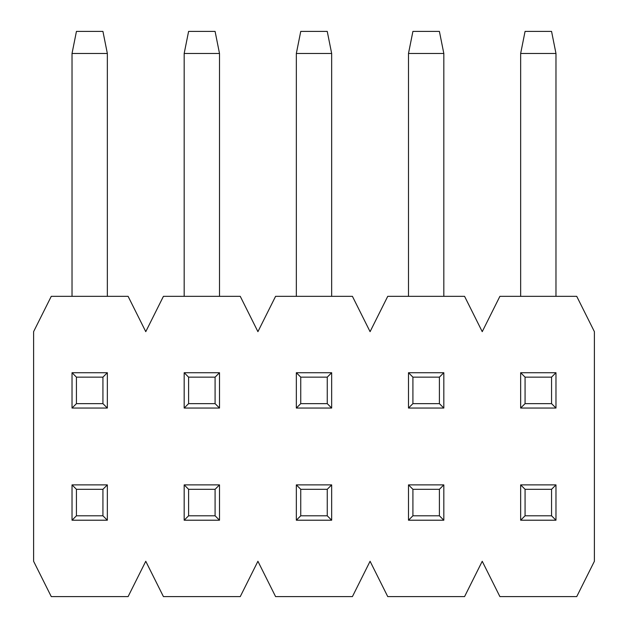 <?xml version="1.0" encoding="UTF-8"?>
<svg xmlns="http://www.w3.org/2000/svg" width="628" height="628" viewBox="0 0 628 628"><rect width="100%" height="100%" fill="white"/><g stroke="black" fill="none" stroke-linecap="round" stroke-linejoin="round"><path stroke-width="0.94" d="M499.896 596.6L576.732 596.6L594.394 561.275L594.394 331.663L576.732 296.338L499.896 296.338L482.233 331.663L464.571 296.338L387.743 296.338L370.08 331.663L352.418 296.338L275.582 296.338L257.92 331.663L240.257 296.338L163.429 296.338L145.767 331.663L128.104 296.338L51.268 296.338L33.606 331.663L33.606 561.275L51.268 596.6L128.104 596.6L145.767 561.275L163.429 596.6L240.257 596.6L257.92 561.275L275.582 596.6L352.418 596.6L370.08 561.275L387.743 596.6L464.571 596.6L482.233 561.275L499.896 596.6M520.651 408.051L520.651 372.726L525.071 377.145L525.071 403.639L520.651 408.051L555.976 408.051L555.976 372.726L520.651 372.726M520.651 520.212L520.651 484.887L525.071 489.298L525.071 515.792L520.651 520.212L555.976 520.212L551.557 515.792L525.071 515.792M555.976 296.338L555.976 53.474L520.651 53.474L520.651 296.338M525.071 377.145L551.557 377.145L555.976 372.726M555.976 53.474L551.557 31.4L525.071 31.4L520.651 53.474M551.557 515.792L551.557 489.298L555.976 484.887L555.976 520.212M551.557 377.145L551.557 403.639L555.976 408.051M551.557 403.639L525.071 403.639M551.557 489.298L525.071 489.298M555.976 484.887L520.651 484.887M408.498 408.051L408.498 372.726L443.823 372.726L443.823 408.051L408.498 408.051M412.91 489.298L439.404 489.298L443.823 484.887L443.823 520.212L408.498 520.212L408.498 484.887L412.91 489.298L412.91 515.792L408.49 520.212M443.823 296.338L443.823 53.474L408.498 53.474L408.498 296.338M443.823 372.726L439.404 377.145L439.404 403.639L412.91 403.639L412.91 377.145L408.49 372.726M412.91 403.639L408.49 408.051M439.404 377.145L412.91 377.145M439.404 403.639L443.823 408.051M443.823 53.474L439.404 31.4L412.91 31.4L408.49 53.474M443.823 484.887L408.498 484.887M443.823 520.212L439.404 515.792L412.91 515.792M439.404 489.298L439.404 515.792M296.338 408.051L296.338 372.726L300.749 377.145L300.749 403.639L296.338 408.051L331.663 408.051L331.663 372.726L296.338 372.726M327.251 489.298L327.251 515.792L300.749 515.792L300.749 489.298L327.251 489.298L331.663 484.887L331.663 520.212L296.338 520.212L296.338 484.887L300.757 489.298M331.663 296.338L331.663 53.474L296.338 53.474L296.338 296.338M300.749 377.145L327.251 377.145L331.663 372.726M327.251 377.145L327.251 403.639L331.663 408.051M327.251 31.4L300.749 31.4L296.338 53.474M331.663 53.474L327.243 31.4M331.663 484.887L296.338 484.887M300.749 515.792L296.338 520.212M331.663 520.212L327.243 515.792M327.251 403.639L300.749 403.639M184.177 408.051L184.177 372.726L188.596 377.145L188.596 403.639L184.177 408.051L219.502 408.051L219.502 372.726L184.177 372.726M184.177 520.212L184.177 484.887L188.596 489.298L188.596 515.792L184.177 520.212L219.502 520.212L215.09 515.792L188.596 515.792M219.502 296.338L219.502 53.474L184.177 53.474L184.177 296.338M188.596 377.145L215.09 377.145L219.51 372.726M215.09 377.145L215.09 403.639L219.51 408.051M184.177 484.887L219.502 484.887L219.502 520.212M219.502 53.474L215.09 31.4L188.596 31.4L184.177 53.474M188.596 489.298L215.09 489.298L219.51 484.887M215.09 489.298L215.09 515.792M215.09 403.639L188.596 403.639M72.024 408.051L72.024 372.726L76.435 377.145L76.435 403.639L72.024 408.051L107.349 408.051L107.349 372.726L72.024 372.726M107.349 520.212L102.929 515.792L76.435 515.792L76.435 489.298L102.929 489.298L107.349 484.887L107.349 520.212L72.024 520.212L72.024 484.887L76.443 489.298M107.349 296.338L107.349 53.474L72.024 53.474L72.024 296.338M76.435 377.145L102.929 377.145L107.349 372.726M102.929 377.145L102.929 403.639L107.349 408.051M107.349 53.474L102.929 31.4L76.443 31.4L72.024 53.474M107.349 484.887L72.024 484.887M76.435 515.792L72.024 520.212M102.929 489.298L102.929 515.792M102.929 403.639L76.435 403.639"/></g></svg>
